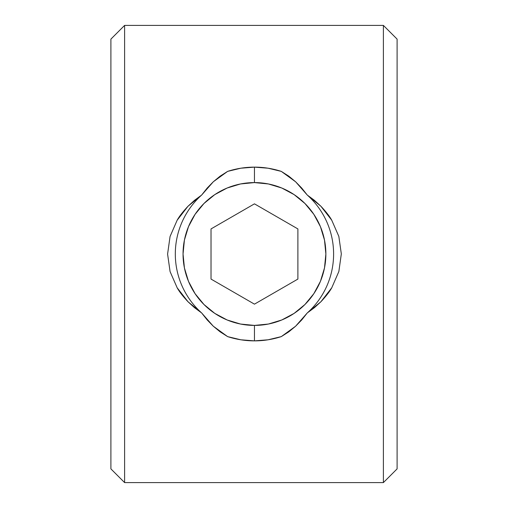 <?xml version="1.0" encoding="UTF-8"?>
<svg xmlns="http://www.w3.org/2000/svg" width="508" height="508" viewBox="0 0 508 508"><rect width="100%" height="100%" fill="white"/><g stroke="black" fill="none" stroke-linecap="round" stroke-linejoin="round"><path stroke-width="0.76" d="M383.388 25.4L124.612 25.4L124.612 482.6L383.388 482.6L383.388 25.4L383.388 482.6L397.104 468.884L397.104 39.116L383.388 25.4L397.104 39.116L397.104 468.884L383.388 482.6L124.612 482.6L124.612 25.4L110.896 39.116L110.896 468.884L124.612 482.6L110.896 468.884L110.896 39.116L124.612 25.4L383.388 25.4M320.935 301.72L307.283 312.934L295.58 326.25L281.28 336.62L268.059 339.795L254.457 340.868L240.856 339.795L227.635 336.62L213.258 326.18L201.632 312.934L188.017 301.758L177.19 287.833L170.085 271.609L167.589 254.089L170.059 236.493L177.146 220.237L187.979 206.28L201.632 195.066L213.335 181.75L227.635 171.38L240.856 168.205L254.457 167.132L268.059 168.205L281.28 171.38L295.656 181.82L307.283 195.066L320.897 206.242L331.724 220.167L338.83 236.391L341.325 253.911L338.855 271.507L331.768 287.763L320.935 301.72L314.433 307.664L307.283 312.934A79.14 79.14 0 0 0 307.283 195.066L301.777 188.125L295.656 181.82L288.842 176.2L281.28 171.38A86.868 86.868 0 0 0 227.635 171.38L220.129 176.155L213.335 181.75L207.156 188.093L201.632 195.066A79.14 79.14 0 0 0 201.632 312.934L207.137 319.875L213.258 326.18L220.072 331.8L227.635 336.62A86.868 86.868 0 0 0 254.457 340.868L254.457 325.412L268.389 324.041L281.788 319.976L294.132 313.379L304.952 304.495L313.836 293.675L320.434 281.33L324.498 267.932L325.869 254L324.498 240.068L320.434 226.67L313.836 214.325L304.952 203.505L294.132 194.621L281.788 188.024L268.389 183.959L254.457 182.588L240.525 183.959L227.127 188.024L214.782 194.621L203.962 203.505L195.078 214.325L188.481 226.67L184.417 240.068L183.045 254L184.417 267.932L188.481 281.33L195.078 293.675L203.962 304.495L214.782 313.379L227.127 319.976L240.525 324.041L254.457 325.412A71.412 71.412 0 0 1 183.045 254A71.412 71.412 0 0 1 254.457 182.588L254.457 167.132L254.457 182.588A71.412 71.412 0 0 1 325.869 254A71.412 71.412 0 0 1 254.457 325.412L254.457 340.868A86.868 86.868 0 0 0 281.28 336.62L288.785 331.845L295.58 326.25L301.758 319.907L307.283 312.934A79.14 79.14 0 0 0 307.283 195.066L314.401 200.304L320.897 206.242C326.003 211.703 329.609 216.344 331.724 220.167L338.83 236.391L341.325 253.911L338.855 271.507L331.768 287.763C329.648 291.598 326.041 296.253 320.935 301.72M198.761 298.704L204.114 304.648M254.457 304.152L211.023 279.076L211.023 228.924L254.457 203.848L297.891 228.924L297.891 279.076L254.457 304.152L211.023 279.076L211.023 228.924L254.457 203.848L297.891 228.924L297.891 279.076L254.457 304.152M309.734 299.218L304.857 304.597M315.747 290.659L313.677 293.916M324.707 266.846L324.46 268.141M296.424 196.215L304.933 203.486M267.837 183.852L268.332 183.947M240.589 183.947L241.186 183.833M204.045 203.416L214.598 194.742M184.321 240.551L184.417 240.068M184.455 268.116L184.233 266.992M201.632 195.066A79.14 79.14 0 0 0 201.632 312.934L194.513 307.696L188.017 301.758C182.912 296.297 179.305 291.656 177.19 287.833L170.085 271.609L167.589 254.089L170.059 236.493L177.146 220.237C179.267 216.402 182.874 211.747 187.979 206.28L194.481 200.336L201.632 195.066M227.635 171.38A86.868 86.868 0 0 1 254.457 167.132L241.116 168.161M267.799 168.161L254.457 167.132A86.868 86.868 0 0 1 281.28 171.38M281.28 336.62A86.868 86.868 0 0 1 254.457 340.868L267.799 339.839M241.116 339.839L254.457 340.868A86.868 86.868 0 0 1 227.635 336.62"/></g></svg>
